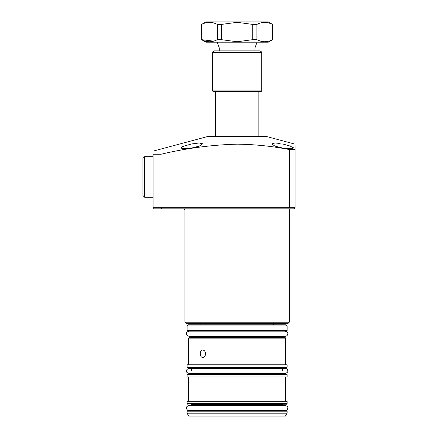 <?xml version="1.0" encoding="UTF-8"?>
<svg xmlns="http://www.w3.org/2000/svg" width="438" height="438" viewBox="0 0 438 438"><rect width="100%" height="100%" fill="white"/><g stroke="black" fill="none" stroke-linecap="round" stroke-linejoin="round"><path stroke-width="0.66" d="M288.127 323.348L186.101 323.348L184.94 322.187L289.288 322.187L288.127 323.348M290.208 146.073L282.625 143.949L290.29 146.106L293.493 148.039L290.306 148.783L282.625 148.039L274.916 146.106L271.752 143.949L274.938 142.958L280.128 143.472M191.609 148.039L183.927 148.783L180.741 148.039L183.944 146.106L191.609 143.949L199.295 142.958L202.476 143.949L199.306 146.111L191.609 148.039M185.602 145.531L182.657 146.626M293.493 148.039L293.257 147.617M292.617 147.152L291.894 146.774M153.059 151.148L208.132 136.393L266.101 136.393L295.086 144.157M153.059 207.694L289.288 207.694L289.288 149.522C272.009 146.172 254.62 144.387 237.117 144.157C211.554 144.874 186.188 148.241 161.031 154.253L161.031 207.694L161.611 208.855L154.22 208.855L153.059 207.694L153.059 154.253C153.059 150.152 153.059 150.152 153.059 154.253L161.031 154.253M289.288 149.522L295.086 149.522L295.086 145.832M295.086 145.498L295.086 144.923M295.086 149.522C295.086 142.536 295.086 142.536 295.086 149.522L295.086 207.694L293.925 208.855L161.611 208.855M242.915 208.855L276.099 208.855L242.915 208.855M237.117 208.855L276.099 208.855M289.146 208.855L290.449 208.855L289.146 208.855M202.301 143.565L199.356 142.958M197.68 143.023L195.731 143.226M293.925 208.855L295.086 207.694L289.288 207.694L288.812 208.855M258.853 136.393L258.853 91.465L213.06 91.465L212.479 90.885L261.754 90.885L261.754 52.626L212.479 52.626C211.954 52.472 212.534 51.892 214.215 50.885L260.013 50.885C261.694 51.892 262.274 52.472 261.754 52.626M215.376 136.393L215.376 91.465M258.562 50.885L215.666 50.885L219.29 50.885L219.29 47.988L254.943 47.988L257.051 42.19M219.29 47.988L217.182 42.19M254.943 50.885L254.943 47.988M268.702 22.88L272.54 24.408L268.275 21.9L205.959 21.9L201.611 24.408L201.688 39.677C206.873 42.437 212.08 42.437 217.319 39.677L217.319 24.408C212.134 21.654 206.928 21.654 201.688 24.408L201.611 24.408M201.611 39.677L205.959 42.19L268.275 42.19L272.622 39.677L272.54 24.408C267.361 21.654 262.148 21.654 256.914 24.408L252.742 24.408L237.117 22.316L221.491 24.408L217.319 24.408M260.249 23.033L264.727 22.316M269.211 41.057L264.727 41.769M260.752 41.205L258.551 40.438M256.914 24.408L256.914 39.677C262.099 42.437 267.306 42.437 272.54 39.677M256.914 39.677L252.742 39.677L252.742 24.408M221.491 24.408L221.491 39.677L237.117 41.769L252.742 39.677M221.491 39.677L217.319 39.677M213.678 41.15L201.688 39.677L201.688 24.408M205.329 22.94L209.501 22.316M213.662 22.935L215.677 23.652M214.828 91.465L259.406 91.465M261.754 90.885L261.174 91.465L237.117 91.465M144.655 197.259L142.914 195.523L142.914 158.419L144.655 156.684L144.655 197.259L153.059 197.259M205.553 353.784C205.362 356.072 204.436 357.326 202.783 357.55C201.201 357.326 200.347 356.072 200.226 353.784C200.347 351.495 201.201 350.236 202.783 350.011C204.436 350.236 205.362 351.49 205.553 353.784M188.274 324.799L285.954 324.799L287.114 325.954L187.114 325.954L188.274 324.799M287.114 330.591L286.534 331.172L187.694 331.172L187.114 330.591L287.114 330.591L287.114 325.954M189.145 337.55L285.089 337.55L285.664 338.131L188.564 338.131L189.145 337.55M204.53 367.696L283.2 367.696L282.625 368.276L191.609 368.276L191.028 367.696M287.114 367.115L286.534 367.696L187.694 367.696L187.114 367.115L287.114 367.115L287.114 364.794L187.114 364.794L187.114 367.115M262.044 374.074L242.044 374.074M232.189 374.074L212.189 374.074M202.334 374.074L286.534 374.074L287.114 374.649L187.114 374.649L187.694 374.074M187.694 404.214L187.114 403.639L287.114 403.639L286.534 404.214L198.567 404.214M215.956 404.214L228.422 404.214M245.811 404.214L258.278 404.214M187.694 410.592L286.534 410.592L287.114 411.173L187.114 411.173L187.694 410.592M287.114 413.204L187.114 413.204L188.789 416.1L285.445 416.1L287.114 413.204L287.114 411.173M187.114 403.639L187.114 401.317L287.114 401.317L287.114 403.639M187.114 374.649L187.114 376.97L287.114 376.97L287.114 374.649M191.028 331.172L204.53 331.172M282.625 405.435L282.625 404.794L191.609 404.794L191.028 404.214L204.53 404.214M289.288 322.187L289.288 210.016L184.94 210.016L183.785 208.855M191.609 336.335L191.609 336.97L282.625 336.97L283.2 337.55M191.609 373.461L282.625 373.494L283.2 374.074M184.94 322.187L184.94 210.016M289.288 210.016L290.449 208.855M273.345 323.348L273.345 324.799M200.883 323.348L200.883 324.799M272.622 24.408L272.622 39.677M212.479 90.885L212.479 52.626M153.059 156.684L144.655 156.684M282.625 404.794L283.2 404.214M187.114 413.204L187.114 411.173M189.03 410.592C187.464 410.439 186.604 409.579 186.451 408.013C186.057 407.148 186.916 406.289 189.03 405.435L191.609 405.435L191.609 404.794M188.564 401.317L188.564 376.97M191.609 370.882L191.609 368.276M187.114 330.591L187.114 325.954M188.564 364.794L188.564 338.131M285.664 364.794L285.664 338.131M282.625 336.97L282.625 336.335M282.625 370.882L282.625 368.276M285.664 401.317L285.664 376.97M191.609 373.494L191.028 374.074M191.609 336.97L191.028 337.55M189.03 405.435L285.204 405.435C287.24 406.114 288.1 406.973 287.782 408.013C287.569 409.639 286.709 410.499 285.204 410.592L285.204 410.592M203.112 368.303L285.204 368.303C286.77 368.457 287.629 369.316 287.782 370.882C288.067 371.917 287.208 372.776 285.204 373.461L189.03 373.461C185.498 372.207 186.906 371.561 186.451 370.882C186.024 370.586 186.632 369.765 188.269 368.418L203.112 368.303M282.625 368.303L285.204 368.303M189.03 331.172C186.895 331.949 186.035 332.809 186.451 333.751C185.887 334.479 186.747 335.338 189.03 336.335L285.204 336.335C286.77 336.181 287.629 335.322 287.782 333.751C288.242 332.869 287.383 332.009 285.204 331.172L285.204 331.172"/></g></svg>

